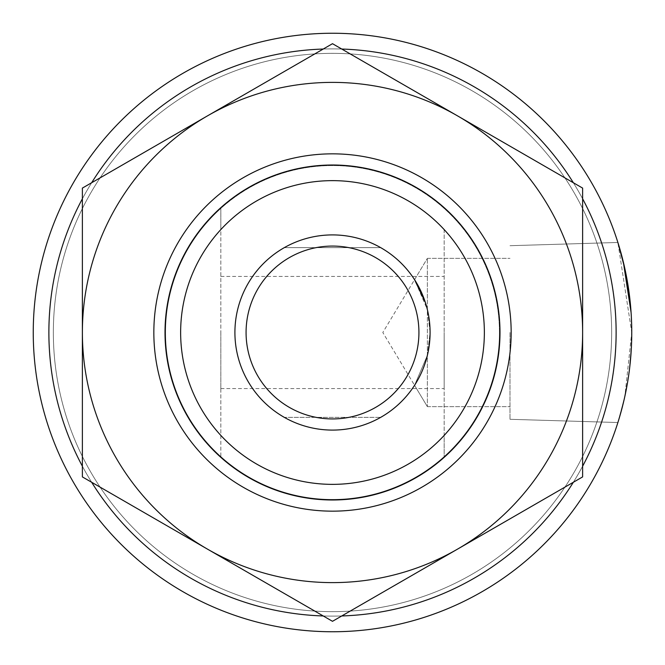<?xml version="1.0" encoding="UTF-8"?>
<svg xmlns="http://www.w3.org/2000/svg" width="665" height="665" viewBox="0 0 665 665"><rect width="100%" height="100%" fill="white"/><g stroke="black" fill="none" stroke-linecap="round" stroke-linejoin="round"><path stroke-width="0.5" stroke-dasharray="3.33 2.49" d="M509.997 332.5L509.997 419.299L509.997 332.5M414.561 385.326L427.371 355.393L414.561 385.326L427.371 406.639L382.816 332.5L427.371 258.361L414.561 279.674L427.371 309.607L427.371 258.361L427.371 406.639L427.371 258.361L427.371 309.607L430.089 332.5L427.371 355.393L427.371 406.639L427.371 355.393L430.089 332.5A97.589 97.589 0 0 1 332.5 430.089A97.589 97.589 0 0 1 234.911 332.5A97.589 97.589 0 0 1 332.5 234.911A97.589 97.589 0 0 1 430.089 332.5A97.589 97.589 0 0 1 332.5 430.089A97.589 97.589 0 0 1 234.911 332.5A97.589 97.589 0 0 1 332.5 234.911A97.589 97.589 0 0 1 430.089 332.5L427.371 309.607L425.309 302.334M624.876 396.257L617.885 422.533L624.884 396.232L631.75 332.5L631.218 350.314M629.738 367.13L627.511 382.716M624.834 396.456L617.885 422.533L624.884 396.232L631.75 332.5L631.226 350.222M629.738 367.155L627.511 382.666M444.162 332.5L444.162 388.551L444.162 332.5M220.838 332.5L220.838 388.551L220.838 332.5M48.886 332.5A283.614 283.614 0 0 1 332.5 48.886A283.614 283.614 0 0 1 616.114 332.5A283.614 283.614 0 0 0 332.5 48.886A283.614 283.614 0 0 0 48.886 332.5A283.614 283.614 0 0 0 332.5 616.114A283.614 283.614 0 0 0 616.114 332.5A283.614 283.614 0 0 0 332.5 48.886A283.614 283.614 0 0 0 48.886 332.5A283.614 283.614 0 0 0 332.5 616.114A283.614 283.614 0 0 0 616.114 332.5A283.614 283.614 0 0 0 332.5 48.886A283.614 283.614 0 0 0 48.886 332.5A283.614 283.614 0 0 0 332.5 616.114A283.614 283.614 0 0 0 616.114 332.5A283.614 283.614 0 0 0 332.5 48.886A283.614 283.614 0 0 0 48.886 332.5A283.614 283.614 0 0 0 332.5 616.114A283.614 283.614 0 0 0 616.114 332.5A283.614 283.614 0 0 1 332.5 616.114A283.614 283.614 0 0 1 48.886 332.5M631.75 332.5A299.25 299.25 0 0 0 332.5 33.25A299.25 299.25 0 0 0 33.25 332.5A299.25 299.25 0 0 0 332.5 631.75A299.25 299.25 0 0 0 631.75 332.5A299.25 299.25 0 0 0 332.5 33.25A299.25 299.25 0 0 0 33.25 332.5A299.25 299.25 0 0 0 332.5 631.75A299.25 299.25 0 0 0 631.75 332.5A299.25 299.25 0 0 0 332.5 33.25A299.25 299.25 0 0 0 33.25 332.5A299.25 299.25 0 0 0 332.5 631.75A299.25 299.25 0 0 0 631.75 332.5A299.25 299.25 0 0 0 332.5 33.25A299.25 299.25 0 0 0 33.25 332.5A299.25 299.25 0 0 0 332.5 631.75A299.25 299.25 0 0 0 631.75 332.5L631.068 312.351L631.75 332.5A299.25 299.25 0 0 0 332.5 33.25A299.25 299.25 0 0 0 33.25 332.5A299.25 299.25 0 0 0 332.5 631.75A299.25 299.25 0 0 0 631.75 332.5A299.25 299.25 0 0 0 332.5 33.25A299.25 299.25 0 0 0 33.25 332.5A299.25 299.25 0 0 0 332.5 631.75A299.25 299.25 0 0 0 631.75 332.5A299.25 299.25 0 0 0 332.5 33.25A299.25 299.25 0 0 0 33.25 332.5A299.25 299.25 0 0 0 332.5 631.75A299.25 299.25 0 0 0 631.75 332.5A299.25 299.25 0 0 0 332.5 33.25A299.25 299.25 0 0 0 33.25 332.5A299.25 299.25 0 0 0 332.5 631.75A299.25 299.25 0 0 0 631.75 332.5A299.25 299.25 0 0 0 332.5 33.25A299.25 299.25 0 0 0 33.25 332.5A299.25 299.25 0 0 0 332.5 631.75A299.25 299.25 0 0 0 631.75 332.5L617.885 242.467L631.75 332.5M582.623 198.785A283.614 283.614 0 0 0 573.355 182.75M341.76 49.035A283.614 283.614 0 0 0 323.24 49.035M91.645 182.75A283.614 283.614 0 0 0 82.377 198.785M611.65 332.5A279.15 279.15 0 0 1 332.5 611.65A279.15 279.15 0 0 1 53.35 332.5A279.15 279.15 0 0 1 332.5 53.35A279.15 279.15 0 0 1 611.65 332.5A279.15 279.15 0 0 1 332.5 611.65A279.15 279.15 0 0 1 53.35 332.5A279.15 279.15 0 0 1 332.5 53.35A279.15 279.15 0 0 1 611.65 332.5M630.595 306.191L629.73 297.812M627.511 282.309L624.876 268.718M220.838 435.425L220.838 457.337A167.489 167.489 0 0 0 444.162 457.337A167.489 167.489 0 0 1 220.838 457.337L220.838 208.411A166.932 166.932 0 0 0 332.5 499.432A166.932 166.932 0 0 0 499.432 332.5A166.932 166.932 0 0 0 332.5 165.568A166.932 166.932 0 0 0 165.568 332.5A166.932 166.932 0 0 0 332.5 499.432A166.932 166.932 0 0 0 444.162 208.411A166.932 166.932 0 0 0 220.838 208.411L220.838 207.663A167.489 167.489 0 0 1 444.162 207.663A167.489 167.489 0 0 0 220.838 207.663L220.838 229.575A151.861 151.861 0 0 1 444.162 229.575L444.162 435.425A151.861 151.861 0 0 1 220.838 435.425L220.838 229.575M444.162 229.575L444.162 456.589A166.932 166.932 0 0 0 332.5 165.568A166.932 166.932 0 0 0 220.838 456.589A166.932 166.932 0 0 0 444.162 456.589L444.162 435.425M499.432 332.5A166.932 166.932 0 0 0 332.5 165.568A166.932 166.932 0 0 0 165.568 332.5A166.932 166.932 0 0 0 332.5 499.432A166.932 166.932 0 0 0 499.432 332.5M499.989 332.5A167.489 167.489 0 0 0 332.5 165.011A167.489 167.489 0 0 0 165.011 332.5A167.489 167.489 0 0 0 332.5 499.989A167.489 167.489 0 0 0 499.989 332.5A167.489 167.489 0 0 1 332.5 499.989A167.489 167.489 0 0 1 165.011 332.5A167.489 167.489 0 0 0 332.5 499.989A167.489 167.489 0 0 0 499.989 332.5A167.489 167.489 0 0 0 332.5 165.011A167.489 167.489 0 0 0 165.011 332.5A167.489 167.489 0 0 1 332.5 165.011A167.489 167.489 0 0 1 499.989 332.5A167.489 167.489 0 0 1 332.5 499.989A167.489 167.489 0 0 1 165.011 332.5A167.489 167.489 0 0 0 332.5 499.989A167.489 167.489 0 0 0 499.989 332.5A167.489 167.489 0 0 0 332.5 165.011A167.489 167.489 0 0 0 165.011 332.5A167.489 167.489 0 0 1 332.5 165.011A167.489 167.489 0 0 1 499.989 332.5M82.377 466.215A283.614 283.614 0 0 0 91.645 482.25M323.24 615.965A283.614 283.614 0 0 0 341.76 615.965M573.355 482.25A283.614 283.614 0 0 0 582.623 466.215M332.5 611.65A279.15 279.15 0 0 0 611.65 332.5A279.15 279.15 0 0 0 332.5 53.35A279.15 279.15 0 0 0 53.35 332.5A279.15 279.15 0 0 0 332.5 611.65A279.15 279.15 0 0 0 611.65 332.5A279.15 279.15 0 0 0 332.5 53.35A279.15 279.15 0 0 0 53.35 332.5A279.15 279.15 0 0 0 332.5 611.65M332.5 234.911A97.589 97.589 0 0 1 430.089 332.5A97.589 97.589 0 0 1 332.5 430.089A97.589 97.589 0 0 0 380.696 417.362A97.589 97.589 0 0 1 234.911 332.5A97.589 97.589 0 0 1 380.696 247.638A97.589 97.589 0 0 0 284.304 247.638A97.589 97.589 0 0 1 332.5 234.911M284.304 417.362A97.589 97.589 0 0 0 332.5 430.089A97.589 97.589 0 0 1 284.304 417.362L380.696 417.362L284.304 417.362M284.304 247.638L380.696 247.638L284.304 247.638M153.839 332.5A178.661 178.661 0 0 0 332.5 511.161A178.661 178.661 0 0 0 511.161 332.5A178.661 178.661 0 0 0 332.5 153.839A178.661 178.661 0 0 0 153.839 332.5A178.661 178.661 0 0 0 332.5 511.161A178.661 178.661 0 0 0 511.161 332.5A178.661 178.661 0 0 1 332.5 511.161A178.661 178.661 0 0 1 153.839 332.5A178.661 178.661 0 0 1 332.5 153.839A178.661 178.661 0 0 1 511.161 332.5A178.661 178.661 0 0 0 332.5 153.839A178.661 178.661 0 0 0 153.839 332.5M82.377 188.095L332.5 43.691L457.562 115.893L582.623 188.095L582.623 476.905L332.5 621.31L82.377 476.905L82.377 188.095L207.438 115.893A250.123 250.123 0 0 1 457.562 115.893L332.5 43.691L82.377 188.095L82.377 332.5A250.123 250.123 0 0 1 207.438 115.893L332.5 43.691L457.562 115.893L582.623 188.095L582.623 332.5A250.123 250.123 0 0 1 207.438 549.107A250.123 250.123 0 0 1 82.377 332.5L82.377 188.095M582.623 332.5A250.123 250.123 0 0 0 457.562 115.893L582.623 188.095L582.623 476.905L457.562 549.107L582.623 476.905L582.623 332.5A250.123 250.123 0 0 1 457.562 549.107L332.5 621.31L207.438 549.107L332.5 621.31L457.562 549.107A250.123 250.123 0 0 1 207.438 549.107L82.377 476.905L207.438 549.107A250.123 250.123 0 0 1 207.438 115.893A250.123 250.123 0 0 1 582.623 332.5A250.123 250.123 0 0 1 207.438 549.107A250.123 250.123 0 0 1 207.438 115.893A250.123 250.123 0 0 1 582.623 332.5M427.371 406.639L509.997 406.639L427.371 406.639M509.997 419.299L617.885 422.533L509.997 419.299M220.838 388.551L444.162 388.551M220.838 276.449L444.162 276.449M509.997 245.701L617.885 242.467L509.997 245.701M427.371 258.361L509.997 258.361L427.371 258.361"/><path stroke-width="1" d="M631.218 350.314L629.738 367.13M627.511 382.716L624.876 396.257M631.226 350.222L629.738 367.155M627.511 382.666L624.834 396.456M582.623 466.215A283.614 283.614 0 0 0 582.623 198.785M573.355 182.75A283.614 283.614 0 0 0 341.76 49.035M323.24 49.035A283.614 283.614 0 0 0 91.645 182.75M82.377 198.785A283.614 283.614 0 0 0 82.377 466.215M33.25 332.5A299.25 299.25 0 0 1 332.5 33.25A299.25 299.25 0 0 1 631.75 332.5A299.25 299.25 0 0 1 332.5 631.75A299.25 299.25 0 0 1 33.25 332.5M484.361 332.5A151.861 151.861 0 0 0 332.5 180.639A151.861 151.861 0 0 0 180.639 332.5A151.861 151.861 0 0 0 332.5 484.361A151.861 151.861 0 0 0 484.361 332.5M165.011 332.5A167.489 167.489 0 0 1 332.5 165.011A167.489 167.489 0 0 1 499.989 332.5A167.489 167.489 0 0 1 332.5 499.989A167.489 167.489 0 0 1 165.011 332.5M624.876 268.718L617.885 242.467L623.346 262.077L631.068 312.351L630.595 306.191M629.73 297.812L627.511 282.309M91.645 482.25A283.614 283.614 0 0 0 323.24 615.965M341.76 615.965A283.614 283.614 0 0 0 573.355 482.25M425.309 302.334L414.561 279.674M332.5 418.925A86.425 86.425 0 0 0 418.925 332.5A86.425 86.425 0 0 0 332.5 246.075A86.425 86.425 0 0 0 246.075 332.5A86.425 86.425 0 0 0 332.5 418.925M332.5 234.911A97.589 97.589 0 0 1 430.089 332.5A97.589 97.589 0 0 1 332.5 430.089A97.589 97.589 0 0 1 234.911 332.5A97.589 97.589 0 0 1 332.5 234.911M511.161 332.5A178.661 178.661 0 0 1 332.5 511.161A178.661 178.661 0 0 1 153.839 332.5A178.661 178.661 0 0 1 332.5 153.839A178.661 178.661 0 0 1 511.161 332.5M207.438 115.893L82.377 188.095L82.377 476.905L332.5 621.31L582.623 476.905L582.623 188.095L332.5 43.691L207.438 115.893A250.123 250.123 0 0 1 582.623 332.5A250.123 250.123 0 0 1 207.438 549.107A250.123 250.123 0 0 1 207.438 115.893"/></g></svg>
